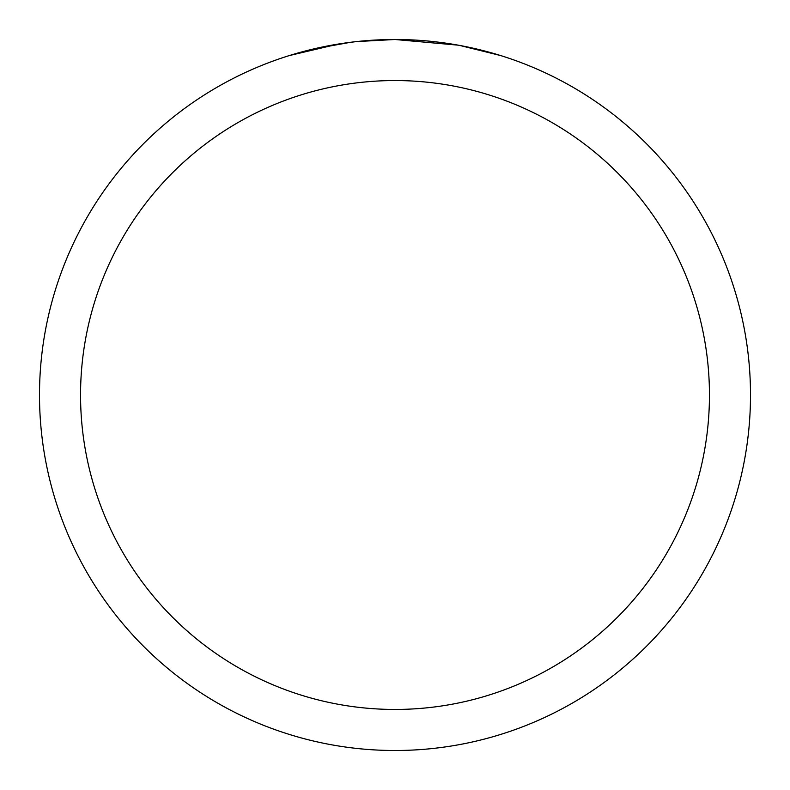 <?xml version="1.0" encoding="UTF-8"?>
<svg xmlns="http://www.w3.org/2000/svg" width="790" height="790" viewBox="0 0 790 790"><rect width="100%" height="100%" fill="white"/><g stroke="black" fill="none" stroke-linecap="round" stroke-linejoin="round"><path stroke-width="1.19" d="M458.151 45.158L395 39.5A355.5 355.5 0 0 1 750.5 395A355.5 355.5 0 0 1 395 750.5A355.5 355.5 0 0 1 39.5 395A355.5 355.5 0 0 1 395 39.5L356.576 41.584M459.829 45.465L500.643 55.557M395 80.55A314.45 314.45 0 0 1 709.45 395A314.45 314.45 0 0 1 395 709.45A314.45 314.45 0 0 1 80.55 395A314.45 314.45 0 0 1 395 80.55M354.907 41.771L341.487 43.549M313.225 49.029L350.572 42.295M368.94 40.458L370.905 40.32M289.377 55.557L338.268 44.052M360.23 41.208L366.116 40.675M367.439 40.566L369.651 40.409M373.048 40.181L379.022 39.865M387.801 39.569L395 39.5"/></g></svg>
